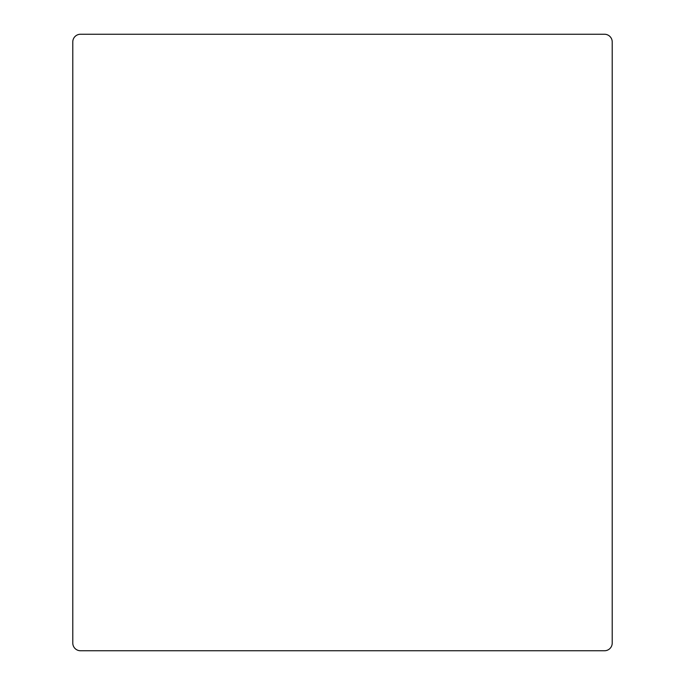 <?xml version="1.0" encoding="UTF-8"?>
<svg xmlns="http://www.w3.org/2000/svg" width="685" height="685" viewBox="0 0 685 685"><rect width="100%" height="100%" fill="white"/><g stroke="black" fill="none" stroke-linecap="round" stroke-linejoin="round"><path stroke-width="1.03" d="M72.781 41.956L72.781 643.044A7.706 7.706 0 0 0 80.487 650.75L604.512 650.75A7.706 7.706 0 0 0 612.219 643.044L612.219 41.956A7.706 7.706 0 0 0 604.512 34.25L80.487 34.25A7.706 7.706 0 0 0 72.781 41.956"/></g></svg>
